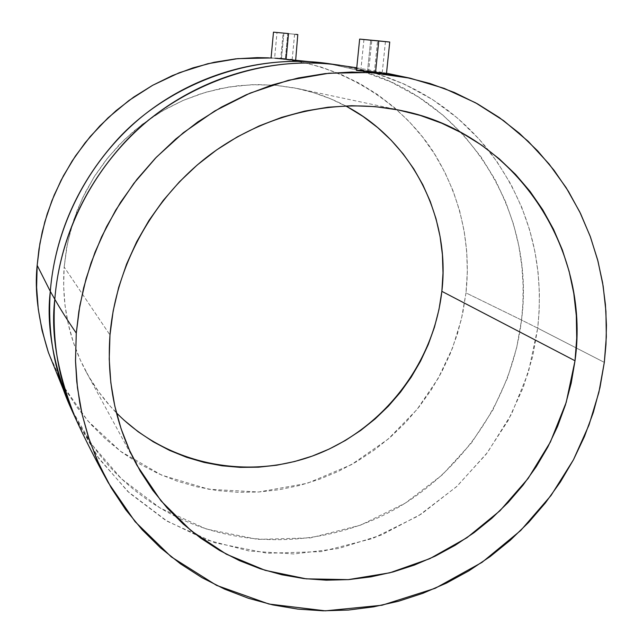 <?xml version="1.0" encoding="UTF-8"?>
<svg xmlns="http://www.w3.org/2000/svg" width="643" height="643" viewBox="0 0 643 643"><rect width="100%" height="100%" fill="white"/><g stroke="black" fill="none" stroke-linecap="round" stroke-linejoin="round"><path stroke-width="0.48" stroke-dasharray="3.21 2.41" d="M287.751 33.516L277.004 32.496L283.876 33.203L281.465 58.706L274.601 58.159L285.339 58.939L287.751 33.516L285.339 58.939L292.155 59.799L281.465 58.706L283.876 33.203L294.598 34.224L277.004 32.496L287.751 33.516M276.337 58.296L271.917 58.015L280.702 58.666L283.113 33.139L298.103 34.569M293.361 60.096L295.33 60.297L293.361 60.096M295.491 60.225L294.872 60.096L295.491 60.225M293.803 59.912L292.34 59.703L293.803 59.912M286.119 58.987L279.134 58.433M377.594 40.806L363.946 39.52L371.823 40.34L368.688 71.027L360.787 70.722L374.371 72.257L377.594 40.806L374.371 72.257L382.207 72.94L368.688 71.027L371.823 40.34L385.438 41.618L363.97 39.512L377.594 40.806M386.419 73.543L367.571 70.786L370.681 40.244L389.682 42.044M123.826 419.992L110.797 406.85L99.126 392.399L88.927 376.758L80.327 360.08L73.431 342.526L68.303 324.257L65.023 305.457L63.633 286.328L64.163 267.054L109.985 334.995L64.163 267.054C61.583 304.742 68.954 339.745 86.299 372.08C94.521 387.15 104.568 400.742 116.431 412.854M174.96 516.168C244.742 550.77 329.883 546.518 397.478 507.809C464.929 468.723 512.19 397.334 521.537 320.045L537.709 328.147L528.401 372.297L511.442 414.213L487.418 452.584L457.085 486.196L421.414 513.974L381.492 534.992L338.58 548.503L294.036 553.961L249.323 551.059L205.953 539.726L165.468 520.179L129.356 492.932L99.046 458.797L75.786 418.89L97.238 456.265L127.748 491.437L167.373 521.336L214.826 542.78L267.384 553.253L321.331 551.614L372.755 538.448L418.456 515.855L456.498 486.735L486.277 454.079L508.187 420.393L523.233 387.504L532.669 356.552L537.709 328.147L604.316 362.379L537.709 328.147L539.155 310.979L539.389 292.525L538.111 272.817L535 251.935L529.679 230.033L521.778 207.376L510.92 184.308L496.758 161.321L479.043 139.041L457.647 118.199L432.626 99.601L404.246 84.08L373.044 72.402L339.777 65.208C401.055 75.03 450.598 103.33 488.399 150.1C528.377 202.722 544.814 262.071 537.709 328.147L521.537 320.045C535.732 213.54 469.318 102.896 363.247 71.413L327.906 63.528L360.369 70.545L390.831 81.926L418.545 97.061L443.003 115.201L463.933 135.528L481.261 157.262L495.126 179.678L505.776 202.183L513.532 224.303L518.764 245.666L521.843 266.049L523.121 285.275L522.92 303.287L521.537 320.045L465.982 292.886C469.8 257.329 466.593 209.128 437.264 158.419C408.329 108.169 344.576 61.294 268.284 57.838M273.653 32.174L283.113 33.139L280.702 58.666L291.793 59.912M295.33 60.297L295.708 59.743M292.34 59.703L290.515 59.461M360.827 70.312L383.252 72.916M384.827 73.198L385.896 73.406M48.386 352.452L63.987 387.038L87.858 420.932L120.603 451.354L161.61 475.113L208.774 489.259L258.671 491.999L307.346 483.279L351.271 464.736L388.131 439.129L417.018 409.47L438.172 378.422L452.559 347.919L461.417 319.193L465.982 292.886L521.537 320.045L516.659 347.767L507.488 377.963L492.827 410.065L471.464 442.923L442.416 474.767L405.275 503.139L360.651 525.122L310.448 537.886L257.779 539.389L206.467 529.068L160.155 508.05L121.495 478.81L91.724 444.466L70.802 407.992C93.806 456.482 128.528 492.546 174.952 516.168M48.418 352.533L55.893 371.164L65.747 390.092L77.409 407.831L90.751 424.203L105.621 439.056L121.848 452.278L139.282 463.748L157.728 473.377L177.002 481.085L196.927 486.831L217.294 490.569L237.926 492.297L258.631 492.008L279.223 489.717L299.509 485.465L319.322 479.308L338.475 471.311L356.825 461.545L374.194 450.116L390.454 437.119L405.452 422.668L419.059 406.906L431.172 389.963L441.685 371.984L450.486 353.12L457.519 333.532L462.703 313.398L465.982 292.886L467.332 272.174L466.722 251.453L464.133 230.893L459.6 210.687L453.122 191.019L444.755 172.075L434.564 154.039L422.612 137.08L409.004 121.374L393.846 107.084L377.28 94.36L359.437 83.333L340.485 74.146L320.6 66.896L299.968 61.688L278.797 58.577L268.621 57.854M345.548 105.878C330.558 97.953 314.668 92.19 297.878 88.597L275.083 85.222L251.879 84.691L228.635 87.038L205.704 92.262L183.44 100.284L162.205 111.014L142.336 124.284L124.147 139.901L107.936 157.623L93.958 177.171L82.441 198.229L73.551 220.469L67.435 243.536L64.163 267.054L66.615 247.844L70.971 228.892L77.192 210.398L85.222 192.562L94.971 175.571L106.352 159.601L119.236 144.828L133.487 131.405L148.951 119.469L165.468 109.149L182.861 100.541L200.938 93.725L219.512 88.758L238.392 85.704L257.377 84.555L276.281 85.326L294.896 87.987L313.061 92.504L330.574 98.805L347.292 106.818M359.654 39.094L370.681 40.244L367.571 70.786L356.616 70.392M361.768 39.344L363.343 39.504M363.544 39.528L386.347 41.755M386.66 41.787L387.97 41.899M388.179 41.924L389.152 42.004M374.371 72.257L382.175 72.916L370.746 71.236L360.811 70.754L374.371 72.257M278.17 58.376L279.271 58.441M274.866 58.183L276.779 58.288M271.917 58.015L271.266 57.991M297.789 34.545L297.122 34.489M295.643 34.352L277.004 32.528L274.601 58.159L292.155 59.807L274.601 58.159M276.691 32.496L275.517 32.375M275.276 32.351L274.4 32.254M274.256 32.246L273.685 32.182M363.946 39.52L360.787 70.722M86.299 372.08L136.927 465.267M271.073 57.966L272.696 58.055M356.752 67.796L386.515 73.189M297.878 88.597L401.473 110.596M385.438 41.618L382.207 72.94M294.598 34.224L292.155 59.799M274.633 58.159L277.181 58.312"/><path stroke-width="0.96" d="M291.793 59.912L276.337 58.296M290.515 59.461L292.34 59.703M288.53 33.581L286.127 58.931L288.53 33.581L273.484 32.15L288.53 33.581M386.379 73.583L385.76 73.543L386.379 73.583M384.586 73.431L382.906 73.254L384.586 73.431M380.777 73.037L375.52 72.514L380.777 73.037M386.475 73.567L389.738 42.044L378.767 40.903L375.52 72.514L356.487 70.465L375.52 72.514L378.767 40.903L359.654 39.094L356.487 70.465M116.431 412.854C167.895 465.09 248.399 480.731 316.01 454.689C383.654 428.519 433.768 363.432 441.854 291.335L575.011 360.755L566.21 402.381L550.392 442.022L528.088 478.513L499.981 510.743L466.898 537.741L429.837 558.654L389.875 572.792L348.241 579.632L306.197 578.845L265.109 570.317L226.328 554.186L191.204 530.829L161.015 500.881L136.927 465.267C115.555 425.449 106.577 382.022 109.985 334.995L109.222 359.019L110.845 382.818L114.824 406.159L121.101 428.785L129.589 450.478L140.174 471.03L152.729 490.239L167.116 507.93L183.159 523.941L200.696 538.143L219.536 550.408L239.485 560.648L260.335 568.79L281.891 574.778L303.946 578.579L326.282 580.187L348.707 579.6L371.011 576.843L393.002 571.965L414.486 565.028L435.287 556.091L455.212 545.264L474.1 532.629L491.799 518.322L508.147 502.456L523.024 485.184L536.294 466.633L547.844 446.981L557.569 426.389L565.39 405.034L571.217 383.091L575.011 360.755L576.723 338.21L576.313 315.665L573.773 293.304L569.119 271.338L562.368 249.958L553.559 229.382L542.756 209.795L530.033 191.381L515.493 174.341L499.249 158.853L481.446 145.069L462.237 133.149L441.789 123.239L420.289 115.443L397.953 109.881L374.99 106.617L351.625 105.725L328.107 107.22L304.669 111.118L281.57 117.396L259.041 126.004L237.339 136.863L216.691 149.875L197.329 164.905L179.469 181.792L163.29 200.367L148.991 220.428L136.702 241.76L126.575 264.128L118.698 287.292L113.152 310.995L109.985 334.995C115.772 265.961 152.568 198.767 208.412 155.936C264.474 113.369 336.811 96.997 401.618 110.628C515.847 133.406 590.869 248.696 575.011 360.755L441.854 291.335L438.984 309.476L434.427 327.287L428.238 344.608L420.458 361.302L411.174 377.208L400.46 392.198L388.412 406.135L375.142 418.906L360.755 430.384L345.379 440.471L329.144 449.071L312.193 456.112L294.679 461.505L276.747 465.21L258.558 467.18L240.281 467.373L222.076 465.789L204.112 462.421L186.566 457.286L169.599 450.413L153.38 441.862L138.076 431.694L123.826 419.992M271.073 57.966L237.733 58.642L207.745 63.729L179.172 72.78L152.713 85.27L128.881 100.533L108.008 117.87L90.197 136.581L75.416 156.032L63.488 175.692L54.181 195.11L47.188 213.974L42.213 232.059L38.966 249.203L37.165 265.318L50.307 291.359C53.634 249.709 68.889 194.138 115.298 141.87C161.152 89.891 245.433 51.536 327.906 63.528C263.799 54.607 194.797 73.8 142.039 116.584C89.514 159.641 55.547 224.624 50.307 291.359L54.808 299.252C60.217 230.757 95.124 163.989 149.072 119.743C203.252 75.786 274.071 56.062 339.777 65.208C255.239 52.911 168.707 92.319 121.599 145.728C73.929 199.426 58.24 256.501 54.808 299.252C60.506 309.299 67.66 320.592 76.276 333.122L78.888 311.172L83.678 287.694L91.089 262.834L101.61 236.849L115.716 210.157L133.848 183.359L156.337 157.238L183.319 132.755L214.698 111.006L250.006 93.155L288.466 80.271L328.927 73.222L370.03 72.514L410.298 78.229L444.184 88.372L475.507 102.751L503.654 120.675L528.216 141.347L549.05 163.949L566.186 187.724L579.785 211.989L590.153 236.182L597.636 259.86L602.604 282.703L605.417 304.485L606.437 325.061L605.979 344.367L604.316 362.379L599.967 387.616L593.328 412.404L584.463 436.517L573.452 459.769L560.399 481.961L545.409 502.898L528.618 522.421L510.156 540.361L490.183 556.549L468.86 570.855L446.371 583.145L422.885 593.304L398.612 601.221L373.752 606.823L348.522 610.038L323.132 610.81L297.822 609.106L272.817 604.918L248.343 598.247L224.64 589.141L201.942 577.639L180.474 563.831L160.469 547.812L142.135 529.711L125.674 509.69L111.279 487.924L99.11 464.6L89.337 439.949L82.079 414.213L77.441 387.641L75.488 360.522L76.276 333.122L79.812 305.746L86.082 278.692L95.019 252.249L106.553 226.706L120.554 202.352L136.879 179.453L155.349 158.258L175.748 139.001L197.867 121.889L221.457 107.092L246.237 94.77L271.957 85.029L298.312 77.964L325.036 73.623L351.834 72.032L378.43 73.173L404.543 77.007L429.926 83.469L454.32 92.455L477.5 103.853L499.249 117.516L519.383 133.278L537.717 150.96L554.113 170.379L568.428 191.333L580.573 213.597L590.443 236.954L597.982 261.195L603.158 286.079L605.931 311.389L606.317 336.892L604.316 362.379L598.874 392.407L588.98 425.063L573.443 459.793L551.027 495.504L520.709 530.499L481.969 562.392L435.215 588.289L382.055 605.232L325.382 610.842L268.927 604.034L216.538 585.363L171.319 556.918L135.094 521.674L108.337 482.805L96.892 459.608L88.22 436.565L82.039 414.028L79.788 403.04L76.774 381.733L75.512 361.446L76.276 333.122C67.66 320.592 60.506 309.299 54.808 299.252C50.556 333.878 57.548 373.76 75.786 418.89C58.843 381.492 51.842 341.61 54.808 299.252L50.307 291.359C47.437 332.624 54.269 371.501 70.802 407.992C53.007 363.962 46.175 325.085 50.307 291.359L37.165 265.318C34.433 290.692 38.178 319.74 48.386 352.452L70.802 407.992L75.786 418.89C84.892 438.864 95.703 460.083 108.209 482.571M356.752 67.796L327.906 63.528L274.866 58.183M271.266 57.991L271.917 58.015M383.252 72.916L384.827 73.198M385.896 73.406L386.419 73.543M356.616 70.392L360.827 70.312M268.621 57.854L257.296 57.621L235.684 58.851L214.175 62.275L193.004 67.861L172.388 75.585L152.552 85.358L133.704 97.093L116.061 110.676L99.802 125.964L85.109 142.802L72.137 161.007L61.029 180.386L51.898 200.729L44.833 221.811L39.906 243.424L37.165 265.318L36.611 287.276L38.258 309.058L42.06 330.446L48.418 352.533M347.292 106.818L363.038 116.455L377.682 127.595L391.089 140.134L403.145 153.918L413.738 168.828L422.797 184.71L430.239 201.396L436.018 218.733L440.077 236.568L442.416 254.716L443.003 273.026L441.854 291.335C450.727 217.406 412.428 140.688 345.548 105.878M389.738 42.044L361.768 39.344M389.152 42.004L389.682 42.044M279.271 58.441L286.119 58.987M276.779 58.288L278.17 58.376M295.708 59.743L297.789 34.545M297.122 34.489L295.643 34.352M386.515 73.189L410.057 78.173M271.073 57.991L273.484 32.15"/></g></svg>
